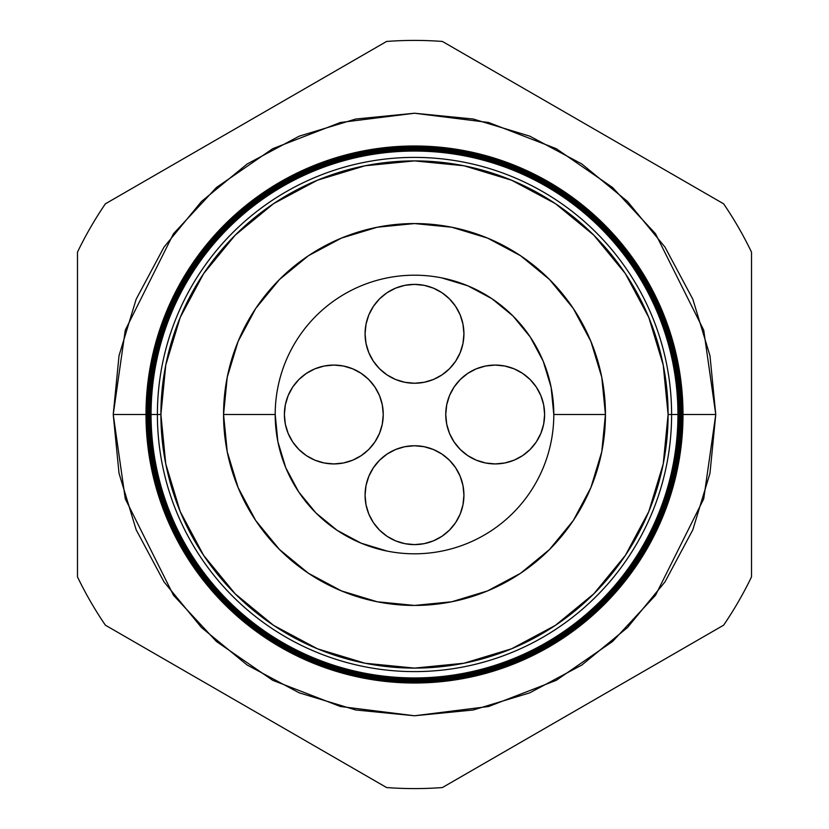 <?xml version="1.0" encoding="UTF-8"?>
<svg xmlns="http://www.w3.org/2000/svg" width="829" height="829" viewBox="0 0 829 829"><rect width="100%" height="100%" fill="white"/><g stroke="black" fill="none" stroke-linecap="round" stroke-linejoin="round"><path stroke-width="1.24" d="M365.071 495.182A49.429 49.429 0 0 1 414.5 445.753A49.429 49.429 0 0 1 463.929 495.182L462.976 485.545L460.168 476.271L455.598 467.722L449.453 460.24L441.961 454.085L433.412 449.515L424.147 446.707L414.5 445.753L404.853 446.707L395.588 449.515L387.039 454.085L379.547 460.24L373.402 467.722L368.832 476.271L366.024 485.545L365.071 495.182L366.024 504.83L368.832 514.104L373.402 522.653L379.547 530.135L387.039 536.29L395.588 540.85L404.853 543.669L414.5 544.612L424.147 543.669L433.412 540.85L441.961 536.29L449.453 530.135L455.598 522.653L460.168 514.104L462.976 504.83L463.929 495.182A49.429 49.429 0 0 1 414.5 544.612A49.429 49.429 0 0 1 365.071 495.182M543.669 424.147L544.612 414.5A49.429 49.429 0 0 1 495.182 463.929A49.429 49.429 0 0 1 445.753 414.5A49.429 49.429 0 0 1 495.182 365.071A49.429 49.429 0 0 1 544.612 414.5L543.669 404.853L540.85 395.588L536.29 387.039L530.135 379.547L522.653 373.402L514.104 368.832L504.83 366.024L495.182 365.071L485.545 366.024L476.271 368.832L467.722 373.402L460.24 379.547L454.085 387.039L449.515 395.588L446.707 404.853L445.753 414.5L446.707 424.147L449.515 433.412L454.085 441.961L460.24 449.453L467.722 455.598L476.271 460.168L485.545 462.976L495.182 463.929L504.83 462.976L514.104 460.168L522.653 455.598L530.135 449.453L536.29 441.961L540.85 433.412L543.669 424.147L544.612 414.5L543.669 404.853M365.071 333.818A49.429 49.429 0 0 1 414.5 284.388A49.429 49.429 0 0 1 463.929 333.818L462.976 324.17L460.168 314.896L455.598 306.347L449.453 298.865L441.961 292.71L433.412 288.15L424.147 285.331L414.5 284.388L404.853 285.331L395.588 288.15L387.039 292.71L379.547 298.865L373.402 306.347L368.832 314.896L366.024 324.17L365.071 333.818L366.024 343.455L368.832 352.729L373.402 361.278L379.547 368.76L387.039 374.915L395.588 379.485L404.853 382.293L414.5 383.247L424.147 382.293L433.412 379.485L441.961 374.915L449.453 368.76L455.598 361.278L460.168 352.729L462.976 343.455L463.929 333.818A49.429 49.429 0 0 1 414.5 383.247A49.429 49.429 0 0 1 365.071 333.818M285.331 404.853L284.388 414.5A49.429 49.429 0 0 1 333.818 365.071A49.429 49.429 0 0 1 383.247 414.5L382.293 404.853L379.485 395.588L374.915 387.039L368.76 379.547L361.278 373.402L352.729 368.832L343.455 366.024L333.818 365.071L324.17 366.024L314.896 368.832L306.347 373.402L298.865 379.547L292.71 387.039L288.15 395.588L285.331 404.853L284.388 414.5L285.331 424.147L288.15 433.412L292.71 441.961L298.865 449.453L306.347 455.598L314.896 460.168L324.17 462.976L333.818 463.929L343.455 462.976L352.729 460.168L361.278 455.598L368.76 449.453L374.915 441.961L379.485 433.412L382.293 424.147L383.247 414.5A49.429 49.429 0 0 1 333.818 463.929A49.429 49.429 0 0 1 284.388 414.5L285.331 424.147M387.319 551.13L361.195 543.202L337.113 530.322L315.994 513.006L298.678 491.887L285.798 467.805L277.87 441.681L275.197 414.407M441.681 277.87L467.805 285.798L491.887 298.678L513.006 315.994L530.322 337.113L543.202 361.195L551.13 387.319L553.803 414.593M337.113 530.322L315.994 513.006L298.678 491.887M491.887 298.678L513.006 315.994L530.322 337.113M404.853 543.669L414.5 544.612L424.147 543.669M424.147 285.331L414.5 284.388L404.853 285.331M150.857 414.5A263.643 263.643 0 0 1 414.5 150.857A263.643 263.643 0 0 1 678.143 414.5L678.785 414.5A264.285 264.285 0 0 0 414.5 150.215A264.285 264.285 0 0 0 150.215 414.5A264.285 264.285 0 0 1 414.5 150.215A264.285 264.285 0 0 1 678.785 414.5L678.951 414.5A264.451 264.451 0 0 0 414.5 150.049A264.451 264.451 0 0 0 150.049 414.5L150.049 414.5A264.451 264.451 0 0 0 414.5 678.951A264.451 264.451 0 0 0 678.951 414.5A264.451 264.451 0 0 1 414.5 678.951A264.451 264.451 0 0 1 150.049 414.5L149.386 414.5A265.114 265.114 0 0 0 414.5 679.614A265.114 265.114 0 0 0 679.614 414.5L678.785 414.5A264.285 264.285 0 0 1 414.5 678.785A264.285 264.285 0 0 1 150.215 414.5L151.054 414.5A263.446 263.446 0 0 1 414.5 151.054A263.446 263.446 0 0 1 677.946 414.5L678.143 414.5A263.643 263.643 0 0 0 414.5 150.857A263.643 263.643 0 0 0 150.857 414.5A263.643 263.643 0 0 0 414.5 678.143A263.643 263.643 0 0 0 678.143 414.5L677.946 414.5A263.446 263.446 0 0 1 414.5 677.946A263.446 263.446 0 0 1 151.054 414.5A263.446 263.446 0 0 0 414.5 677.946A263.446 263.446 0 0 0 677.946 414.5L671.604 414.5A257.104 257.104 0 0 1 414.5 671.604A257.104 257.104 0 0 1 157.396 414.5L150.215 414.5A264.285 264.285 0 0 0 414.5 678.785A264.285 264.285 0 0 0 678.785 414.5L678.143 414.5A263.643 263.643 0 0 1 414.5 678.143A263.643 263.643 0 0 1 150.857 414.5L113.231 414.5L125.283 330.149L173.489 233.737L216.41 187.52L272.731 148.681L340.346 122.505L414.5 113.231L488.654 122.505L556.269 148.681L612.59 187.52L655.511 233.737L703.717 330.149L715.769 414.5L683.003 414.5A268.503 268.503 0 0 1 414.5 683.003A268.503 268.503 0 0 1 145.997 414.5A268.503 268.503 0 0 0 414.5 683.003A268.503 268.503 0 0 0 683.003 414.5L682.194 414.5A267.694 267.694 0 0 1 414.5 682.194A267.694 267.694 0 0 1 146.806 414.5L146.039 414.5A268.461 268.461 0 0 0 414.5 682.961A268.461 268.461 0 0 0 682.961 414.5A268.461 268.461 0 0 1 414.5 682.961A268.461 268.461 0 0 1 146.039 414.5L146.039 414.5A268.461 268.461 0 0 1 414.5 146.039A268.461 268.461 0 0 1 682.961 414.5L683.003 414.5A268.503 268.503 0 0 0 414.5 145.997A268.503 268.503 0 0 0 145.997 414.5A268.503 268.503 0 0 1 414.5 145.997A268.503 268.503 0 0 1 683.003 414.5M679.759 414.5A265.259 265.259 0 0 1 414.5 679.759A265.259 265.259 0 0 1 149.241 414.5L148.546 414.5A265.954 265.954 0 0 0 414.5 680.454A265.954 265.954 0 0 0 680.454 414.5L679.614 414.5A265.114 265.114 0 0 1 414.5 679.614A265.114 265.114 0 0 1 149.386 414.5L149.241 414.5A265.259 265.259 0 0 0 414.5 679.759A265.259 265.259 0 0 0 679.759 414.5A265.259 265.259 0 0 0 414.5 149.241A265.259 265.259 0 0 0 149.241 414.5L149.386 414.5A265.114 265.114 0 0 1 414.5 149.386A265.114 265.114 0 0 1 679.614 414.5L680.454 414.5A265.954 265.954 0 0 1 414.5 680.454A265.954 265.954 0 0 1 148.546 414.5L147.707 414.5A266.793 266.793 0 0 0 414.5 681.293A266.793 266.793 0 0 0 681.293 414.5L680.578 414.5A266.078 266.078 0 0 1 414.5 680.578A266.078 266.078 0 0 1 148.422 414.5A266.078 266.078 0 0 0 414.5 680.578A266.078 266.078 0 0 0 680.578 414.5L680.578 414.5A266.078 266.078 0 0 0 414.5 148.422A266.078 266.078 0 0 0 148.422 414.5L148.546 414.5A265.954 265.954 0 0 1 414.5 148.546A265.954 265.954 0 0 1 680.454 414.5A265.954 265.954 0 0 0 414.5 148.546A265.954 265.954 0 0 0 148.546 414.5L149.241 414.5A265.259 265.259 0 0 1 414.5 149.241A265.259 265.259 0 0 1 679.759 414.5M681.386 414.5A266.886 266.886 0 0 1 414.5 681.386A266.886 266.886 0 0 1 147.614 414.5L146.878 414.5A267.622 267.622 0 0 0 414.5 682.122A267.622 267.622 0 0 0 682.122 414.5L681.293 414.5A266.793 266.793 0 0 1 414.5 681.293A266.793 266.793 0 0 1 147.707 414.5L147.614 414.5A266.886 266.886 0 0 0 414.5 681.386A266.886 266.886 0 0 0 681.386 414.5A266.886 266.886 0 0 0 414.5 147.614A266.886 266.886 0 0 0 147.614 414.5L147.707 414.5A266.793 266.793 0 0 1 414.5 147.707A266.793 266.793 0 0 1 681.293 414.5L682.122 414.5A267.622 267.622 0 0 1 414.5 682.122A267.622 267.622 0 0 1 146.878 414.5L146.806 414.5A267.694 267.694 0 0 0 414.5 682.194A267.694 267.694 0 0 0 682.194 414.5L682.194 414.5A267.694 267.694 0 0 0 414.5 146.806A267.694 267.694 0 0 0 146.806 414.5L146.878 414.5A267.622 267.622 0 0 1 414.5 146.878A267.622 267.622 0 0 1 682.122 414.5A267.622 267.622 0 0 0 414.5 146.878A267.622 267.622 0 0 0 146.878 414.5L147.614 414.5A266.886 266.886 0 0 1 414.5 147.614A266.886 266.886 0 0 1 681.386 414.5M671.604 414.5L668.101 414.5A253.601 253.601 0 0 1 414.5 668.101A253.601 253.601 0 0 1 160.899 414.5L157.396 414.5A257.104 257.104 0 0 0 414.5 671.604A257.104 257.104 0 0 0 671.604 414.5A257.104 257.104 0 0 0 414.5 157.396A257.104 257.104 0 0 0 157.396 414.5L160.899 414.5L165.769 463.981L180.204 511.555L203.633 555.399L235.177 593.823L273.601 625.367L317.445 648.796L365.019 663.231L414.5 668.101L463.981 663.231L511.555 648.796L555.399 625.367L593.823 593.823L625.367 555.399L648.796 511.555L663.231 463.981L668.101 414.5L663.231 365.019L648.796 317.445L625.367 273.601L593.823 235.177L555.399 203.633L511.555 180.204L463.981 165.769L414.5 160.899L365.019 165.769L317.445 180.204L273.601 203.633L235.177 235.177L203.633 273.601L180.204 317.445L165.769 365.019L160.899 414.5A253.601 253.601 0 0 1 414.5 160.899A253.601 253.601 0 0 1 668.101 414.5L677.946 414.5A263.446 263.446 0 0 0 414.5 151.054A263.446 263.446 0 0 0 151.054 414.5L157.396 414.5A257.104 257.104 0 0 1 414.5 157.396A257.104 257.104 0 0 1 671.604 414.5M275.197 414.5A139.303 139.303 0 0 1 414.5 275.197A139.303 139.303 0 0 1 553.803 414.5A139.303 139.303 0 0 0 414.5 275.197A139.303 139.303 0 0 0 275.197 414.5L223.561 414.5A190.939 190.939 0 0 1 414.5 223.561A190.939 190.939 0 0 1 605.439 414.5L553.803 414.5L605.439 414.5L601.771 451.753L590.901 487.566L573.264 520.581L549.513 549.513L520.581 573.264L487.566 590.901L451.753 601.771L414.5 605.439L377.247 601.771L341.434 590.901L308.419 573.264L279.487 549.513L255.736 520.581L238.099 487.566L227.229 451.753L223.561 414.5L227.229 377.247L238.099 341.434L255.736 308.419L279.487 279.487L308.419 255.736L341.434 238.099L377.247 227.229L414.5 223.561L451.753 227.229L487.566 238.099L520.581 255.736L549.513 279.487L573.264 308.419L590.901 341.434L601.771 377.247L605.439 414.5A190.939 190.939 0 0 1 414.5 605.439A190.939 190.939 0 0 1 223.561 414.5L275.197 414.5A139.303 139.303 0 0 0 414.5 553.803A139.303 139.303 0 0 0 553.803 414.5A139.303 139.303 0 0 1 414.5 553.803A139.303 139.303 0 0 1 275.197 414.5L277.87 441.681M105.376 625.18L386.604 787.55A374.097 374.097 0 0 0 442.396 787.55L723.624 625.18A374.097 374.097 0 0 0 751.52 576.87L751.52 252.13A374.097 374.097 0 0 0 723.624 203.82L442.396 41.45A374.097 374.097 0 0 0 386.604 41.45L105.376 203.82A374.097 374.097 0 0 0 77.48 252.13L77.48 576.87A374.097 374.097 0 0 0 105.376 625.18A374.097 374.097 0 0 1 77.48 576.87L77.48 252.13A374.097 374.097 0 0 1 105.376 203.82L386.604 41.45A374.097 374.097 0 0 1 442.396 41.45L723.624 203.82A374.097 374.097 0 0 1 751.52 252.13L751.52 576.87A374.097 374.097 0 0 1 723.624 625.18L442.396 787.55A374.097 374.097 0 0 1 386.604 787.55L105.376 625.18M678.143 414.5L715.769 414.5L709.976 473.276L692.837 529.793L664.993 581.875L627.522 627.522L581.875 664.993L529.793 692.837L473.276 709.976L414.5 715.769L355.724 709.976L299.207 692.837L247.125 664.993L201.478 627.522L164.007 581.875L136.163 529.793L119.024 473.276L113.231 414.5L119.024 355.724L136.163 299.207L164.007 247.125L201.478 201.478L247.125 164.007L299.207 136.163L355.724 119.024L414.5 113.231L473.276 119.024L529.793 136.163L581.875 164.007L627.522 201.478L664.993 247.125L692.837 299.207L709.976 355.724L715.769 414.5L703.717 498.851L655.511 595.263L612.59 641.48L556.269 680.319L488.654 706.495L414.5 715.769L340.346 706.495L272.731 680.319L216.41 641.48L173.489 595.263L125.283 498.851L113.231 414.5L145.997 414.5M553.803 414.5L551.13 387.319M682.961 414.5A268.461 268.461 0 0 0 414.5 146.039A268.461 268.461 0 0 0 146.039 414.5L146.806 414.5A267.694 267.694 0 0 1 414.5 146.806A267.694 267.694 0 0 1 682.194 414.5L682.961 414.5M681.293 414.5A266.793 266.793 0 0 0 414.5 147.707A266.793 266.793 0 0 0 147.707 414.5L148.422 414.5A266.078 266.078 0 0 1 414.5 148.422A266.078 266.078 0 0 1 680.578 414.5L681.293 414.5M679.614 414.5A265.114 265.114 0 0 0 414.5 149.386A265.114 265.114 0 0 0 149.386 414.5L150.049 414.5A264.451 264.451 0 0 1 414.5 150.049A264.451 264.451 0 0 1 678.951 414.5L679.614 414.5"/></g></svg>
